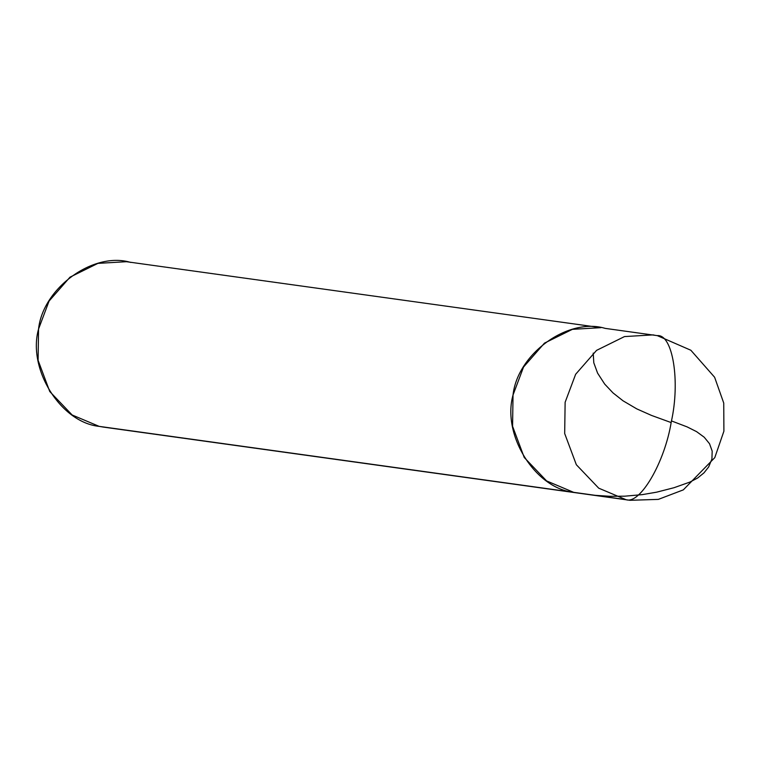 <?xml version="1.0" encoding="UTF-8"?>
<svg xmlns="http://www.w3.org/2000/svg" width="762" height="762" viewBox="0 0 762 762"><rect width="100%" height="100%" fill="white"/><g stroke="black" fill="none" stroke-linecap="round" stroke-linejoin="round"><path stroke-width="1.14" d="M658.787 335.947L657.301 335.632C672.741 334.013 680.428 381.371 671.293 421.738C664.807 462.477 639.756 505.282 625.735 499.567L598.722 488.175L576.339 464.725L564.68 433.521L565.128 402.279L575.643 374.275L596.579 350.358L624.497 336.575L653.015 334.899L624.497 336.575L596.579 350.358L575.643 374.275L565.128 402.279L564.68 433.521L576.339 464.725L598.722 488.175L625.735 499.567L573.634 492.328L546.621 480.936L524.237 457.486L512.578 426.282L513.026 395.03L523.542 367.036L544.478 343.119L572.395 329.336L600.913 327.66L572.395 329.336L544.478 343.119L523.542 367.036L513.026 395.03L512.578 426.282L524.237 457.486L546.621 480.936L573.634 492.328C535.134 488.413 501.806 434.902 513.026 395.03C517.417 353.797 568.109 317.144 605.199 328.384L657.301 335.632C672.741 334.013 680.428 381.371 671.293 421.738C664.807 462.477 639.756 505.282 625.735 499.567L573.634 492.328C535.134 488.413 501.806 434.902 513.026 395.03C517.417 353.797 568.109 317.144 605.199 328.384M654.129 335.061L653.015 334.899M657.301 335.632L690.848 350.244L714.613 377.247L723.738 403.06L723.9 431.178L714.794 457.619L683.323 489.871L658.339 499.386L630.022 500.301L103.441 427.101L99.155 426.368L72.142 414.976L49.759 391.525L38.1 360.321L38.548 329.07L49.063 301.076L69.999 277.158L97.917 263.376L126.435 261.699L600.913 327.66M99.155 426.368L573.634 492.328L99.155 426.368C60.655 422.453 27.318 368.941 38.548 329.07C42.939 287.836 93.631 251.184 130.721 262.433M671.541 420.948L687.095 426.882L696.601 431.654L704.221 437.226L709.536 443.741L712.184 451.114L711.918 459.029L708.65 466.963L703.945 472.897L697.573 478.06L689.81 482.108L674.027 487.709L656.625 492.176L642.261 494.633L624.85 496.176L610.029 496.3L595.179 495.329M671.027 422.529L651.5 415.423L636.784 408.889L623.04 400.812L612.991 392.887L604.714 384.115L597.598 373.142L593.788 362.769L593.227 353.101"/></g></svg>

